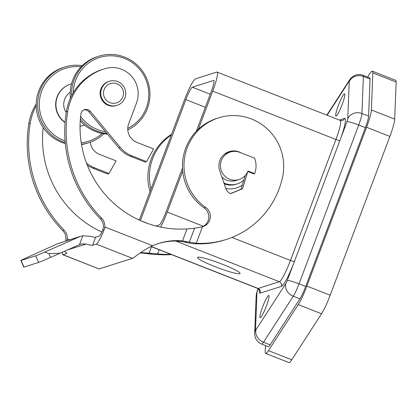 <?xml version="1.0" encoding="UTF-8"?>
<svg xmlns="http://www.w3.org/2000/svg" width="417" height="417" viewBox="0 0 417 417"><rect width="100%" height="100%" fill="white"/><g stroke="black" fill="none" stroke-linecap="round" stroke-linejoin="round"><path stroke-width="0.63" d="M202.438 226.791A10.832 10.67 72.4 0 0 205.69 207.447A50.54 49.79 -107.6 0 1 184.502 158.356A50.54 49.79 -107.6 0 1 218.56 117.865A50.54 49.79 -107.6 0 1 261.996 124.631A50.54 49.79 -107.6 0 1 282.512 177.433A85.287 84.025 -107.6 0 1 226.176 239.499A85.287 84.025 -107.6 0 1 196.256 243.236L202.438 226.791L194.567 228.255L186.998 228.917A101.081 99.585 -107.6 0 1 80.914 114.039A5.416 5.332 -107.6 0 1 90.286 111.339L120.278 147.441A28.882 28.45 72.4 0 0 131.918 155.864L146.57 161.614L153.618 148.963L136.969 142.426A14.439 14.225 -107.6 0 1 128.697 123.755L136.531 102.926A25.995 25.609 72.4 0 0 131.334 76.003A25.995 25.609 72.4 0 0 105.23 68.576A54.153 53.35 72.4 0 0 104.109 68.914A54.153 53.35 72.4 0 0 67.773 111.261A122.739 120.925 72.4 0 0 101.691 218.268A10.832 10.67 -107.6 0 1 104.135 229.777L102.634 230.252L103.364 227.401A10.832 10.67 -107.6 0 0 100.278 218.716A122.739 120.925 72.4 0 1 66.36 111.709A54.153 53.35 72.4 0 1 102.691 69.363L104.109 68.914M140.748 252.53L157.636 253.87L159.185 249.752M171.476 254.578A85.287 84.025 72.4 0 1 162.562 254.797L154.128 254.438L145.919 253.5A61.372 60.46 72.4 0 0 140.07 252.999M104.135 229.777L105.141 227.093L152.638 245.738A61.372 60.46 -107.6 0 1 158.809 243.398A61.372 60.46 -107.6 0 1 182.505 240.875L189.323 242.209L194.567 228.255M188.984 242.079L196.256 243.236M226.176 239.499L224.638 239.983A85.287 84.025 72.4 0 1 190.678 243.387L182.5 241.657L176.6 241.068A61.372 60.46 -107.6 0 0 158.1 243.627M104.094 229.793A17.326 2.32 -68.6 0 1 96.249 244.117L92.59 245.279A14.439 1.543 20.6 0 1 86.137 244.018L81.002 243.992L59.97 253.244L48.893 253.619L44.812 252.03L80.512 236.33L82.816 235.793L90.729 236.403A14.439 1.543 -159.4 0 0 95.623 237.216L99.282 236.053A8.663 1.162 -68.6 0 0 101.169 233.374A8.663 1.162 -68.6 0 0 102.634 230.252M80.398 118.845A39.709 39.12 72.4 0 0 96.89 131.032A39.709 39.12 72.4 0 0 106.908 133.503M127.81 129.937A39.709 39.12 72.4 0 0 149.922 92.683A39.709 39.12 72.4 0 0 124.673 57.119A39.709 39.12 72.4 0 0 98.772 56.222A39.709 39.12 72.4 0 0 71.651 95.655M73.277 92.725A38.265 37.697 -107.6 0 1 124.407 58.385A38.265 37.697 -107.6 0 1 148.723 92.465A38.265 37.697 -107.6 0 1 127.779 128.384M105.454 131.746A38.265 37.697 -107.6 0 1 97.63 129.614A38.265 37.697 -107.6 0 1 80.632 116.411M107.419 134.112A39.709 39.12 -107.6 0 1 95.472 131.48A39.709 39.12 -107.6 0 1 80.252 120.805M70.395 98.261A39.709 39.12 -107.6 0 1 97.359 56.67L98.772 56.222M101.607 88.712A12.635 12.447 -107.6 0 1 122.296 84.677A12.635 12.447 -107.6 0 1 117.083 105.334A12.635 12.447 -107.6 0 1 101.607 88.712M117.083 105.334L116.374 105.558A12.635 12.447 -107.6 0 1 100.898 88.936A12.635 12.447 -107.6 0 1 108.733 81.471L109.442 81.242M104.146 89.546A10.133 9.982 -107.6 0 1 117.041 83.781A10.133 9.982 -107.6 0 1 122.843 96.885A10.133 9.982 -107.6 0 1 109.952 102.645A10.133 9.982 -107.6 0 1 104.146 89.546M81.461 144.272A39.709 39.12 72.4 0 0 88.8 142.708L87.388 143.156A39.709 39.12 -107.6 0 1 81.503 144.527M65.307 143.542A39.709 39.12 -107.6 0 1 61.487 142.265A39.709 39.12 -107.6 0 1 36.211 103.953A39.709 39.12 -107.6 0 1 63.368 67.455L64.786 67.007A39.709 39.12 72.4 0 0 37.629 103.505A39.709 39.12 72.4 0 0 62.904 141.816A39.709 39.12 72.4 0 0 65.224 142.645M88.8 142.708A39.709 39.12 72.4 0 0 103.88 133.742M102.233 133.456A38.265 37.697 -107.6 0 1 81.226 142.796M65.088 140.93A38.265 37.697 -107.6 0 1 63.645 140.393A38.265 37.697 -107.6 0 1 40.319 95.556A38.265 37.697 -107.6 0 1 81.096 66.824M84.646 125.074A21.658 21.34 -107.6 0 1 83.843 125.345A21.658 21.34 -107.6 0 1 80.054 126.174M65.094 122.348A21.658 21.34 -107.6 0 1 57.311 96.853A21.658 21.34 -107.6 0 1 70.744 84.052A21.658 21.34 -107.6 0 1 71.557 83.812M66.225 112.538A14.439 14.225 -107.6 0 1 70.233 92.308M83.843 125.345L83.577 125.428A21.658 21.34 -107.6 0 1 80.054 126.221M65.073 122.603A21.658 21.34 -107.6 0 1 57.051 96.937A21.658 21.34 -107.6 0 1 70.478 84.135L70.744 84.052M239.723 152.341A14.439 14.225 72.4 0 0 224.346 175.62A14.439 14.225 72.4 0 0 247.99 171.006L254.651 173.623A21.658 21.34 72.4 0 0 254.615 158.184L239.723 152.341M224.117 154.452A14.439 14.225 -107.6 0 1 227.354 152.95L230.304 152.012M336.086 116.051A11.911 1.595 111.4 0 1 335.904 116.051A11.911 1.595 111.4 0 1 338.536 104.98A11.911 1.595 111.4 0 1 344.421 93.877A11.911 1.595 111.4 0 1 344.609 93.877A11.911 1.595 111.4 0 1 341.976 104.948A11.911 1.595 111.4 0 1 336.086 116.051M260.317 317.639A11.911 1.595 111.4 0 1 260.13 317.639A11.911 1.595 111.4 0 1 262.762 306.568A11.911 1.595 111.4 0 1 268.652 295.465A11.911 1.595 111.4 0 1 268.835 295.46A11.911 1.595 111.4 0 1 266.202 306.531A11.911 1.595 111.4 0 1 260.317 317.639M197.799 257.237A22.742 2.434 20.6 0 1 219.926 263.304A22.742 2.434 20.6 0 1 240.036 273.187A22.742 2.434 20.6 0 1 239.759 273.714A22.742 2.434 20.6 0 1 215.349 266.765A22.742 2.434 20.6 0 1 197.705 257.273A22.742 2.434 20.6 0 1 197.799 257.237M139.299 220.082L184.397 100.096A21.658 2.903 111.4 0 1 195.516 78.813L216.757 72.073A21.658 2.903 111.4 0 1 217.095 72.073A21.658 2.903 111.4 0 1 212.722 91.109L198.388 129.239M182.49 168.087L165.784 212.529A12.635 1.694 111.4 0 1 159.299 224.945L155.974 225.998M265.639 353.407L288.95 362.561A21.658 2.903 -68.6 0 0 291.754 359.803L321.538 313.751A21.658 2.903 -68.6 0 0 330.191 295.226L389.874 136.437A21.658 2.903 -68.6 0 0 394.691 119.126L396.15 82.06A21.658 2.903 -68.6 0 0 395.707 80.33L372.397 71.182A21.658 2.903 111.4 0 1 372.84 72.907L371.38 109.973A21.658 2.903 111.4 0 1 366.564 127.284L306.881 286.072A21.658 2.903 111.4 0 1 298.228 304.598L268.444 350.65A21.658 2.903 111.4 0 1 265.639 353.407A21.658 2.903 111.4 0 1 265.202 351.677L265.441 345.573M367.586 77.046L369.598 73.939A21.658 2.903 111.4 0 1 372.397 71.182M287.277 280.469A3.612 0.485 111.4 0 1 285.838 283.56L256.054 329.612A3.612 0.485 111.4 0 1 255.642 330.071A3.612 0.485 111.4 0 1 255.512 329.779A10.832 10.013 -177.7 0 0 254.683 333.277C254.641 338.255 256.955 341.851 261.621 344.072L268.282 346.689A14.439 1.934 -68.6 0 0 270.148 344.849L299.932 298.796A14.439 1.934 -68.6 0 0 305.697 286.448L365.386 127.659A14.439 1.934 -68.6 0 0 368.597 116.119L370.056 79.053A14.439 1.934 -68.6 0 0 369.759 77.901L363.098 75.284A14.439 1.934 -68.6 0 1 363.395 76.436A10.832 10.013 -177.7 0 0 355.107 76.363A10.832 10.013 -177.7 0 0 349.227 81.732L347.768 118.798A3.612 0.485 111.4 0 1 346.965 121.686L287.277 280.469A10.832 1.157 20.6 0 1 291.457 281.225A10.832 1.157 20.6 0 1 299.041 283.831L358.724 125.043A10.832 1.157 -159.4 0 0 351.14 122.436A10.832 1.157 -159.4 0 0 346.965 121.686M241.193 152.914A15.163 14.939 72.4 0 0 219.743 170.965L225.816 188.39A9.023 8.893 72.4 0 0 230.622 193.676L242.548 188.734L247.787 171.512M247.854 171.538L253.823 173.884L254.651 173.623M239.035 179.539L236.085 180.478A14.439 14.225 -107.6 0 1 221.854 177.032M243.856 180.008A18.051 17.785 -107.6 0 1 237.179 183.918A18.051 17.785 -107.6 0 1 223.877 182.828M237.179 183.918L235.996 184.293A18.051 17.785 -107.6 0 1 224.247 183.897M242.308 185.028A21.658 21.34 -107.6 0 1 225.842 188.463M182.688 171.012L167.259 212.065A21.658 2.903 111.4 0 1 160.634 227.077M148.546 223.778L140.409 220.583L185.873 99.627A12.635 1.694 111.4 0 1 192.357 87.216L213.598 80.476A12.635 1.694 111.4 0 1 213.796 80.471A12.635 1.694 111.4 0 1 211.247 91.578L196.324 131.282M82.279 65.641A39.709 39.12 72.4 0 0 64.786 67.007M64.228 251.362A14.439 1.543 20.6 0 1 66.824 253.364A14.439 1.543 20.6 0 1 66.626 253.515L62.967 254.672L98.975 268.913M152.638 245.738C143.438 249.575 134.045 257.842 132.476 258.337L99.199 268.897M59.97 253.244L50.566 257.393A14.439 0.276 156.1 0 1 38.656 262.418L23.988 267.073A14.439 0.276 156.1 0 1 23.774 267.115L20.85 260.516A14.439 0.276 -23.9 0 0 21.064 260.474L35.732 255.819A14.439 0.276 -23.9 0 0 44.812 252.03M80.512 236.33L57.848 243.617L25.958 258.014A14.439 0.276 -23.9 0 0 20.85 260.516M62.456 252.144A17.326 2.32 -68.6 0 0 62.696 254.678A17.326 2.32 -68.6 0 0 62.967 254.672M83.88 109.911A5.416 5.332 -107.6 0 1 88.868 111.787L118.866 147.889A28.882 28.45 72.4 0 0 130.5 156.312L145.152 162.067L146.57 161.614M69.623 239.785L67.252 238.852L66.97 240.625M218.56 117.865L217.028 118.35A50.54 49.79 72.4 0 0 182.969 158.841A50.54 49.79 72.4 0 0 204.158 207.937A10.832 10.67 -107.6 0 1 202.156 226.858M245.238 175.541L241.016 189.219L230.45 193.597M228.5 151.851A15.163 14.939 -107.6 0 1 233.212 151.418M170.626 254.245A85.287 84.025 -107.6 0 1 157.636 253.87M171.528 134.326A50.54 49.79 72.4 0 0 149.99 191.638M43.18 127.618A101.081 99.585 72.4 0 0 101.842 232.024M90.312 142.192A14.439 14.225 72.4 0 0 99.439 154.332L116.088 160.868L109.04 173.519L94.388 167.77A28.882 28.45 -107.6 0 1 86.501 163.099M67.252 238.852A10.832 10.67 72.4 0 0 64.161 230.174A122.739 120.925 -107.6 0 1 30.248 123.166A54.153 53.35 -107.6 0 1 36.211 105.85M109.04 173.519L107.622 173.972L92.97 168.218A28.882 28.45 -107.6 0 1 87.325 165.236M150.954 189.068A50.54 49.79 -107.6 0 1 171.278 134.993M65.521 241.089A10.832 10.67 72.4 0 0 62.748 230.622A122.739 120.925 -107.6 0 1 28.83 123.614A54.153 53.35 -107.6 0 1 36.216 103.864M242.548 188.734L241.016 189.219M151.491 246.734L149.15 252.957M255.512 329.779L256.971 292.718A3.612 0.485 111.4 0 1 257.774 289.831A10.832 1.157 -159.4 0 0 257.628 289.94L258.123 288.621M257.774 289.831L258.212 288.673M256.971 292.718A10.832 10.013 -177.7 0 0 256.142 296.211L254.683 333.277M327.11 115.264L348.685 81.904A3.612 0.485 111.4 0 1 349.097 81.445A3.612 0.485 111.4 0 1 349.227 81.732M326.813 115.144L349.582 79.944A10.832 8.955 32.9 0 0 348.685 81.904M261.621 344.072A14.439 1.934 -68.6 0 0 261.845 344.072A14.439 1.934 -68.6 0 0 263.487 342.232L293.271 296.185A14.439 1.934 -68.6 0 0 299.041 283.831L305.697 286.448M285.838 283.56A10.832 8.955 32.9 0 0 286.953 290.863A10.832 8.955 32.9 0 0 293.271 296.185L299.932 298.796M256.054 329.612A10.832 8.955 32.9 0 0 257.174 336.91A10.832 8.955 32.9 0 0 263.487 342.232L270.148 344.849M368.597 116.119L361.935 113.502A10.832 10.013 -177.7 0 0 353.647 113.429A10.832 10.013 -177.7 0 0 347.768 118.798M259.369 289.888A25.27 3.388 -68.6 0 0 260.177 293.12A3.612 3.555 72.4 0 0 258.107 288.455A21.658 2.903 111.4 0 1 257.769 288.46L259.546 290.394M212.722 91.109L335.93 139.481A3.612 0.386 -159.4 0 0 338.458 140.352A3.612 0.386 -159.4 0 0 339.855 140.602A25.27 3.388 -68.6 0 0 344.562 118.392A3.612 3.555 72.4 0 1 342.326 120.529L340.308 120.44A21.658 2.903 111.4 0 1 335.93 139.481L290.472 260.432A21.658 2.903 111.4 0 1 279.354 281.715L258.107 288.455L151.105 246.447M175.781 241.057L279.354 281.715A3.612 3.555 -107.6 0 1 281.418 286.38A25.27 3.388 -68.6 0 0 294.392 261.553A3.612 0.386 -159.4 0 1 292.995 261.303A3.612 0.386 -159.4 0 1 290.472 260.432L231.909 237.445M396.15 82.06L372.84 72.907M394.691 119.126L371.38 109.973M389.874 136.437L366.564 127.284M330.191 295.226L306.881 286.072M321.538 313.751L298.228 304.598M291.754 359.803L268.444 350.65M370.056 79.053L363.395 76.436L361.935 113.502A14.439 1.934 -68.6 0 1 358.724 125.043L365.386 127.659M344.562 118.392L339.323 120.054M260.177 293.12L281.418 286.38M203.407 226.254L167.259 212.065M210.246 94.237L192.357 87.216M213.942 80.606L213.598 80.476M205.346 107.273L185.873 99.627M92.59 245.279L95.623 237.216M79.506 244.597L82.816 235.793M86.137 244.018L67.382 249.965M96.249 244.117L132.476 258.337M66.626 253.515L66.772 253.124M78.975 236.913L57.848 243.617M186.998 228.917L182.505 240.875M48.893 253.619L50.566 257.393M35.732 255.819L38.656 262.418M21.064 260.474L23.988 267.073M187.327 241.662L185.039 242.386M151.199 253.124L148.718 253.911M94.388 167.77L92.97 168.218M67.773 111.261L66.36 111.709M101.691 218.268L100.278 218.716M205.69 207.447L204.158 207.937M64.161 230.174L62.748 230.622M30.248 123.166L28.83 123.614M131.918 155.864L130.5 156.312M120.278 147.441L118.866 147.889M90.286 111.339L88.868 111.787M363.098 75.284C360.71 74.372 358.281 74.289 355.81 75.044C350.41 77.39 350.515 78.99 349.582 79.944M340.308 120.44L217.095 72.073M257.769 288.46L150.949 246.52M257.628 289.94C257.013 291.175 256.518 293.266 256.142 296.211M98.97 268.918L62.696 254.678"/></g></svg>
